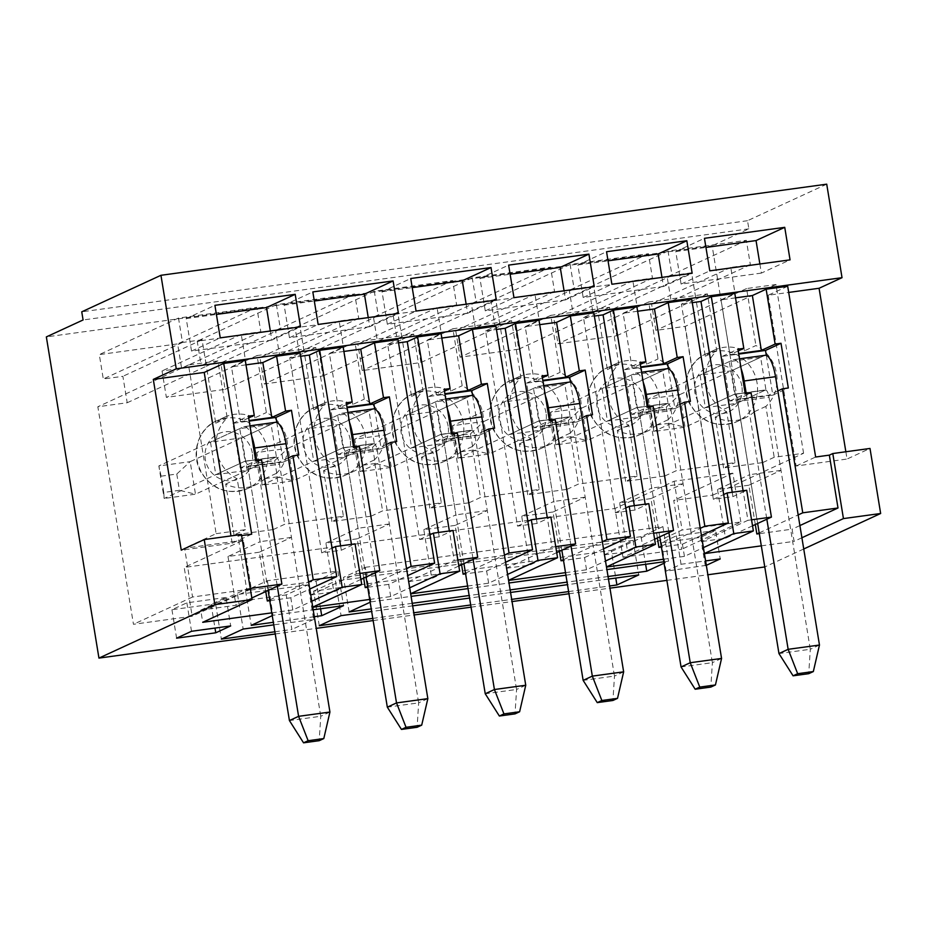 <?xml version="1.0" encoding="UTF-8"?>
<svg xmlns="http://www.w3.org/2000/svg" width="927" height="927" viewBox="0 0 927 927"><rect width="100%" height="100%" fill="white"/><g stroke="black" fill="none" stroke-linecap="round" stroke-linejoin="round"><path stroke-width="0.7" stroke-dasharray="4.63 3.48" d="M274.879 631.785L291.854 629.468L286.2 594.902L308.007 584.844L313.674 619.41L273.755 624.868M308.007 584.844L237.521 594.497L215.701 604.555L286.2 594.902M215.701 604.555L221.368 639.109M237.521 594.497L243.175 629.051M320.568 608.784L316.049 581.136L245.551 590.789L267.358 580.731L337.857 571.078L343.511 605.644M267.358 580.731L273.013 615.285L313.187 609.792M314.323 616.71L273.338 622.318M245.551 590.789L251.205 625.343M316.049 581.136L337.857 571.078M372.793 618.39L413.778 612.782M470.696 604.983L511.692 599.375M568.61 591.588L609.595 585.98M608.46 579.062L567.475 584.67M510.557 592.457L469.56 598.066M412.642 605.852L371.657 611.472M349.12 611.947L343.453 577.394L365.261 567.324L370.927 601.89L370.151 602.249M370.927 601.89L411.101 596.385M468.019 588.599L509.004 582.99M565.922 575.203L606.918 569.584M663.825 561.797L668.564 561.148L664.068 563.222M608.042 576.513L567.057 582.121M510.14 589.908L469.143 595.516M412.225 603.303L371.24 608.923M313.674 619.41L291.854 629.468M706.316 565.331L666.131 571.159L681.055 564.276L705.598 560.916M663.408 559.248L684.427 556.374L703.419 547.614M654.624 539.213L627.602 551.681L604.114 554.891L606.49 567.034M565.505 572.654L586.524 569.769L605.505 561.02M556.721 552.619L529.699 565.076L506.2 568.297L508.587 580.441M467.602 586.049L488.622 583.176L507.602 574.416M458.807 566.015L431.797 578.483L408.297 581.692L410.684 593.836M369.688 599.445L390.707 596.571L409.699 587.811M360.904 579.421L333.882 591.878L310.383 595.099L312.77 607.243M271.785 612.851L292.805 609.978L311.785 601.217M275.238 633.975L316.234 628.367M373.152 620.569L414.137 614.96M471.055 607.173L512.052 601.565M568.969 593.767L609.954 588.158M666.872 580.372L707.857 574.763M803.744 548.981L764.775 566.953M801.901 537.753L794.091 541.356L792.087 529.166L759.317 533.651M761.322 545.852L794.091 541.356M272.237 615.644L273.013 615.285M622.99 557.278L681.727 549.236L673.744 500.453L712.909 495.088L685.273 326.362L655.899 330.383L651.577 303.952L671.16 301.275L667.162 276.872L588.842 287.602L592.828 311.993L612.411 309.317L616.745 335.736L557.996 343.778L553.674 317.347L573.245 314.67L569.259 290.278L490.928 300.997L494.925 325.389L514.508 322.712L518.83 349.143L460.093 357.185L455.76 330.754L475.342 328.077L471.345 303.674L393.025 314.404L397.011 338.795L416.594 336.119L420.928 362.538L362.179 370.58L357.857 344.149L377.44 341.472L373.442 317.08L295.11 327.799L299.108 352.19L318.691 349.514L323.013 375.945L264.276 383.987L259.942 357.555L279.525 354.879L275.528 330.475L197.208 341.206L201.205 365.597L220.788 362.92L225.11 389.34L166.362 397.382L162.04 370.951L181.622 368.274L177.625 343.882L99.293 354.601L103.291 378.992L122.874 376.316L127.208 402.747L97.833 406.768L133.453 624.288L192.19 616.246L184.206 567.451L614.995 508.494L622.99 557.278L682.098 530.012L740.847 521.971L681.727 549.236M715.563 530.464L676.397 535.818L661.472 542.701L700.638 537.347L715.563 530.464L720.221 558.923M740.847 521.971L732.851 473.187L673.744 500.453M732.851 473.187L674.114 481.217L614.995 508.494M243.314 540.186L184.577 548.228L192.561 597.011L251.31 588.981L243.314 540.186L184.206 567.451M216.142 533.662L245.516 529.641L237.173 478.761A37.219 35.435 -114.8 0 1 227.208 417.903L217.88 360.916L188.505 364.937L216.142 533.662L184.577 548.228M234.033 534.937L225.701 484.056A37.219 35.435 65.2 0 0 255.887 484.74A37.219 35.435 65.2 0 0 264.867 478.691L273.198 529.584L234.033 534.937L245.516 529.641M273.198 529.584L284.67 524.288L343.419 516.246L335.087 465.354A37.219 35.435 -114.8 0 1 325.122 404.508L315.783 347.521L257.046 355.551L266.373 412.55A37.219 35.435 -114.8 0 1 287.022 440.823A37.219 35.435 -114.8 0 1 276.339 473.396L284.67 524.288M331.936 521.542L323.604 470.649A37.219 35.435 65.2 0 0 353.79 471.333A37.219 35.435 65.2 0 0 362.77 465.284L371.101 516.177L331.936 521.542L343.419 516.246M371.101 516.177L382.584 510.881L441.322 502.84L432.99 451.959A37.219 35.435 -114.8 0 1 423.025 391.101L413.697 334.114L354.948 342.156L364.288 399.143A37.219 35.435 -114.8 0 1 384.937 427.428A37.219 35.435 -114.8 0 1 374.253 460.001L382.584 510.881M429.85 508.135L421.518 457.254A37.219 35.435 65.2 0 0 451.704 457.938A37.219 35.435 65.2 0 0 460.673 451.889L469.016 502.782L429.85 508.135L441.322 502.84M469.016 502.782L480.487 497.486L539.236 489.444L530.904 438.552A37.219 35.435 -114.8 0 1 520.939 377.706L511.6 320.719L452.863 328.749L462.191 385.748A37.219 35.435 -114.8 0 1 482.84 414.021A37.219 35.435 -114.8 0 1 472.156 446.594L480.487 497.486M527.753 494.74L519.421 443.848A37.219 35.435 65.2 0 0 549.607 444.531A37.219 35.435 65.2 0 0 558.587 438.483L566.918 489.375L527.753 494.74L539.236 489.444M566.918 489.375L578.402 484.079L637.139 476.038L628.807 425.157A37.219 35.435 -114.8 0 1 618.842 364.299L609.514 307.312L550.765 315.354L560.093 372.341A37.219 35.435 -114.8 0 1 580.742 400.626A37.219 35.435 -114.8 0 1 570.059 433.199L578.402 484.079M625.667 481.333L617.336 430.452A37.219 35.435 65.2 0 0 647.521 431.136A37.219 35.435 65.2 0 0 656.49 425.087L664.821 475.98L625.667 481.333L637.139 476.038M664.821 475.98L676.304 470.684L735.053 462.643L726.71 411.75A37.219 35.435 -114.8 0 1 716.756 350.904L707.417 293.917L648.68 301.947L658.008 358.946A37.219 35.435 -114.8 0 1 678.657 387.219A37.219 35.435 -114.8 0 1 667.973 419.792L676.304 470.684M723.57 467.938L715.238 417.046A37.219 35.435 65.2 0 0 745.424 417.729A37.219 35.435 65.2 0 0 754.404 411.681L762.736 462.573L723.57 467.938L735.053 462.643M762.736 462.573L774.207 457.278L803.582 453.257L712.909 495.088M764.717 566.976L712.121 245.782L46.35 336.907M661.299 546.304L700.256 528.332M679.954 404.323L670.766 408.564L639.433 412.851L653.211 406.49M657.394 537.938L650.951 498.599L683.083 483.778L670.766 408.564M640.302 364.346L632.11 368.123L623.129 313.233L636.895 306.883M650.951 498.599L619.618 502.886L627.602 551.681M619.618 502.886L651.751 488.065L639.433 412.851M634.311 505.655L635.03 510.024L645.366 505.25L645.18 504.161M732.226 492.249L732.933 496.617L713.361 499.305L681.403 304.137L691.727 299.375M713.361 499.305L723.686 494.531M563.384 559.699L602.353 541.727M582.04 417.729L572.863 421.959L541.53 426.246L555.308 419.896M559.479 551.345L553.037 512.005L585.18 497.173L572.863 421.959M542.399 377.741L534.207 381.518L525.215 326.64L538.993 320.278M553.037 512.005L521.704 516.293L529.699 565.076M521.704 516.293L553.848 501.461L541.53 426.246M536.409 519.05L537.127 523.419L547.451 518.657L547.278 517.567M635.03 510.024L615.447 512.701L583.489 317.544L593.825 312.781M615.447 512.701L625.783 507.938M465.481 573.106L504.439 555.134M484.137 431.125L474.948 435.366L443.627 439.653L457.393 433.291M461.576 564.74L455.134 525.4L487.266 510.58L474.948 435.366M444.485 391.148L436.304 394.925L427.312 340.035L441.09 333.685M455.134 525.4L423.801 529.688L431.797 578.483M423.801 529.688L455.945 514.867L443.627 439.653M438.494 532.457L439.213 536.826L449.549 532.052L449.363 530.962M537.127 523.419L517.544 526.107L485.586 330.939L495.91 326.177M517.544 526.107L527.869 521.333M746.71 490.267L743.269 491.855L747.927 520.314L702.017 541.495L704.01 553.686M390.707 596.571L388.714 584.381L407.695 575.621M292.805 609.978L290.8 597.776L309.792 589.016M310.383 595.099L356.304 573.917L351.634 545.458L355.087 543.871M367.567 586.501L406.536 568.529M386.235 444.52L377.046 448.761L345.713 453.048L359.491 446.698M363.662 578.147L357.219 538.807L389.363 523.975L377.046 448.761M346.582 404.543L338.39 408.32L329.409 353.442L343.175 347.08M357.219 538.807L325.898 543.095L333.882 591.878M325.898 543.095L358.031 528.263L345.713 453.048M192.561 597.011L133.453 624.288M251.31 588.981L192.19 616.246M226.026 597.463L186.86 602.828L171.935 609.711L211.101 604.346L226.026 597.463L230.684 625.922M736.687 403.349L731.357 370.823L700.036 375.122L705.354 407.648L736.687 403.349L765.957 389.85L760.627 357.324L729.294 361.611L734.624 394.137L765.957 389.85M766.316 355.389L772.828 395.145L729.746 401.043L722.423 356.316L738.726 354.091M743.095 490.765L743.269 491.855L732.933 496.617M751.554 519.815L747.927 520.314M777.857 390.927L768.68 395.157L737.347 399.444L751.125 393.094M755.296 524.543L748.854 485.203L780.997 470.371L768.68 395.157M759.201 532.898L798.17 514.925M738.216 350.951L730.024 354.728L721.032 299.838L734.81 293.477M748.854 485.203L717.521 489.491L749.665 474.659L737.347 399.444M752.539 525.818L725.517 538.274L702.017 541.495M717.521 489.491L725.517 538.274M730.024 354.728L738.634 353.546M735.528 297.857L721.032 299.838M780.997 470.371L749.665 474.659M799.908 525.563L792.087 529.166M707.417 293.917L695.945 299.212L705.273 356.2A37.219 35.435 -114.8 0 1 714.253 350.151A37.219 35.435 -114.8 0 1 744.439 350.835L755.911 345.539A37.219 35.435 -114.8 0 1 776.559 373.824A37.219 35.435 -114.8 0 1 765.876 406.397L774.207 457.278M616.745 335.736L695.945 299.212L691.612 272.781L672.029 275.458L668.031 251.066L746.362 240.348L750.36 264.74L730.777 267.416L744.439 350.835M803.582 453.257L775.957 284.531L746.583 288.552L755.911 345.539M638.784 416.756L633.454 384.23L602.121 388.517L607.452 421.043L638.784 416.756L668.054 403.257L662.724 370.73L631.391 375.018L636.722 407.544L668.054 403.257M668.413 368.795L674.926 408.552L631.843 414.45L624.52 369.722L640.824 367.486M632.11 368.123L640.731 366.941M637.614 311.252L623.129 313.233M683.083 483.778L651.751 488.065M609.514 307.312L598.031 312.608L607.37 369.595A37.219 35.435 -114.8 0 1 616.339 363.546A37.219 35.435 -114.8 0 1 646.525 364.241L658.008 358.946M518.83 349.143L598.031 312.608L593.709 286.176L574.126 288.865L570.128 264.462L648.46 253.743L652.446 278.135L632.863 280.823L646.525 364.241M540.87 430.151L535.539 397.625L504.218 401.912L509.537 434.45L540.87 430.151L570.14 416.652L564.81 384.126L533.488 388.413L538.807 420.939L570.14 416.652M570.499 382.191L577.011 421.947L533.94 427.845L526.606 383.118L542.909 380.893M534.207 381.518L542.828 380.348M539.711 324.659L525.215 326.64M585.18 497.173L553.848 501.461M511.6 320.719L500.128 326.003L509.456 383.002A37.219 35.435 -114.8 0 1 518.436 376.953A37.219 35.435 -114.8 0 1 548.622 377.637L560.093 372.341M420.928 362.538L500.128 326.003L495.794 299.583L476.211 302.26L472.225 277.868L550.545 267.15L554.543 291.541L534.96 294.218L548.622 377.637M442.967 443.558L437.637 411.032L406.304 415.319L411.634 447.845L442.967 443.558L472.237 430.058L466.907 397.532L435.574 401.82L440.904 434.346L472.237 430.058M472.596 395.597L479.108 435.354L436.026 441.252L428.703 396.524L445.006 394.288M436.304 394.925L444.914 393.743M441.797 338.054L427.312 340.035M487.266 510.58L455.945 514.867M413.697 334.114L402.214 339.409L411.553 396.397A37.219 35.435 -114.8 0 1 420.522 390.348A37.219 35.435 -114.8 0 1 450.707 391.043L462.191 385.748M323.013 375.945L402.214 339.409L397.892 312.978L378.309 315.667L374.311 291.263L452.643 280.545L456.64 304.937L437.057 307.625L450.707 391.043M345.053 456.953L339.734 424.427L308.401 428.714L313.732 461.24L345.053 456.953L374.323 443.454L369.004 410.928L337.671 415.215L342.99 447.741L374.323 443.454M374.693 408.992L381.194 448.749L338.123 454.647L330.8 409.919L347.092 407.695M338.39 408.32L347.011 407.15M343.894 351.449L329.409 353.442M389.363 523.975L358.031 528.263M315.783 347.521L304.311 352.805L313.639 409.804A37.219 35.435 -114.8 0 1 322.619 403.755A37.219 35.435 -114.8 0 1 352.805 404.439L364.288 399.143M225.11 389.34L304.311 352.805L299.977 326.385L280.406 329.062L276.408 304.67L354.728 293.952L358.726 318.343L339.143 321.02L352.805 404.439M845.853 451.75L847.046 459.039L870.001 448.448M826.722 184.172L747.521 220.707L748.854 228.842L712.121 245.782M241.611 535.574L237.984 536.073L241.426 534.485M250.267 588.436L246.64 588.923L237.984 536.073M251.831 597.973L235.979 605.285L200.73 610.105L202.723 622.307M200.73 610.105L246.64 588.923M247.15 470.36L241.82 437.834L210.487 442.121L215.817 474.647L247.15 470.36L276.42 456.86L271.09 424.334L239.757 428.622L245.087 461.148L276.42 456.86M276.779 422.399L283.291 462.156L240.209 468.054L232.886 423.326L249.189 421.09M288.32 457.926L279.143 462.167L247.81 466.455L261.588 460.093M265.759 591.542L259.317 552.202L291.46 537.382L279.143 462.167M269.664 599.908L308.633 581.936M248.679 417.95L240.487 421.727L231.495 366.837L245.273 360.487M259.317 552.202L227.984 556.49L260.128 541.669L247.81 466.455M227.984 556.49L235.979 605.285M240.487 421.727L249.096 420.545M245.991 364.856L231.495 366.837M291.46 537.382L260.128 541.669M217.88 360.916L206.408 366.211L215.736 423.199A37.219 35.435 -114.8 0 1 224.716 417.15A37.219 35.435 -114.8 0 1 254.902 417.834L266.373 412.55M127.208 402.747L206.408 366.211L202.074 339.78L182.492 342.469L178.494 318.065L256.825 307.347L260.823 331.739L241.24 334.427L254.902 417.834M747.521 220.707L81.75 311.831M748.854 228.842L83.082 319.966M256.825 307.347L177.625 343.882M260.823 331.739L181.622 368.274M178.494 318.065L99.293 354.601M182.492 342.469L103.291 378.992M202.074 339.78L122.874 376.316M188.505 364.937L97.833 406.768M257.046 355.551L166.362 397.382M241.24 334.427L162.04 370.951M264.867 478.691L276.339 473.396M225.701 484.056L237.173 478.761M215.736 423.199L227.208 417.903M290.8 597.776L269.78 600.65M340.591 545.852L341.31 550.221L321.727 552.898L289.769 357.741L300.093 352.978M289.769 357.741L300.638 356.258M439.213 536.826L419.63 539.502L387.671 344.346L398.007 339.583M387.671 344.346L398.54 342.863M485.586 330.939L496.455 329.456M583.489 317.544L594.358 316.061M681.403 304.137L692.26 302.654M787.683 286.246L768.17 295.25L788.692 292.434M232.886 423.326L248.39 416.177M283.291 462.156L298.784 455.006M240.209 468.054L255.713 460.904M271.09 424.334L241.82 437.834M239.757 428.622L210.487 442.121M245.087 461.148L215.817 474.647M270.336 330.997L271.831 340.105L300.522 326.86M271.831 340.105L191.541 351.09L220.244 337.857M191.541 351.09L186.223 318.564L214.913 305.331M186.223 318.564L216.408 314.427M251.692 534.195L232.179 543.199L181.263 550.163M232.179 543.199L230.985 535.91M768.17 295.25L796.131 466.003L847.046 459.039M796.131 466.003L815.644 457.011M354.728 293.952L275.528 330.475M358.726 318.343L279.525 354.879M276.408 304.67L197.208 341.206M280.406 329.062L201.205 365.597M299.977 326.385L220.788 362.92M354.948 342.156L264.276 383.987M339.143 321.02L259.942 357.555M362.77 465.284L374.253 460.001M323.604 470.649L335.087 465.354M313.639 409.804L325.122 404.508M388.714 584.381L367.695 587.255M330.8 409.919L346.292 402.781M381.194 448.749L396.698 441.6M338.123 454.647L353.616 447.498M369.004 410.928L339.734 424.427M337.671 415.215L308.401 428.714M342.99 447.741L313.732 461.24M368.251 317.59L369.734 326.698L398.436 313.465M369.734 326.698L289.456 337.683L318.146 324.45M289.456 337.683L284.125 305.157L312.828 291.924M284.125 305.157L314.311 301.032M452.643 280.545L373.442 317.08M456.64 304.937L377.44 341.472M374.311 291.263L295.11 327.799M378.309 315.667L299.108 352.19M397.892 312.978L318.691 349.514M452.863 328.749L362.179 370.58M437.057 307.625L357.857 344.149M460.673 451.889L472.156 446.594M421.518 457.254L432.99 451.959M411.553 396.397L423.025 391.101M488.622 583.176L486.617 570.974L465.597 573.848M428.703 396.524L444.195 389.375M479.108 435.354L494.601 428.204M436.026 441.252L451.519 434.103M466.907 397.532L437.637 411.032M435.574 401.82L406.304 415.319M440.904 434.346L411.634 447.845M466.154 304.195L467.648 313.303L496.339 300.058M467.648 313.303L387.359 324.288L416.061 311.055M387.359 324.288L382.04 291.762L410.731 278.529M382.04 291.762L412.225 287.625M550.545 267.15L471.345 303.674M554.543 291.541L475.342 328.077M472.225 277.868L393.025 314.404M476.211 302.26L397.011 338.795M495.794 299.583L416.594 336.119M550.765 315.354L460.093 357.185M534.96 294.218L455.76 330.754M558.587 438.483L570.059 433.199M519.421 443.848L530.904 438.552M509.456 383.002L520.939 377.706M586.524 569.769L584.531 557.579L563.512 560.453M526.606 383.118L542.11 375.98M577.011 421.947L592.515 414.798M533.94 427.845L549.433 420.696M564.81 384.126L535.539 397.625M533.488 388.413L504.218 401.912M538.807 420.939L509.537 434.45M564.068 290.788L565.551 299.896L594.253 286.663M565.551 299.896L485.273 310.881L513.964 297.648M485.273 310.881L479.943 278.355L508.633 265.122M479.943 278.355L510.128 274.23M648.46 253.743L569.259 290.278M652.446 278.135L573.245 314.67M570.128 264.462L490.928 300.997M574.126 288.865L494.925 325.389M593.709 286.176L514.508 322.712M648.68 301.947L557.996 343.778M632.863 280.823L553.674 317.347M656.49 425.087L667.973 419.792M617.336 430.452L628.807 425.157M607.37 369.595L618.842 364.299M684.427 556.374L682.434 544.172L661.414 547.046M624.52 369.722L640.012 362.573M674.926 408.552L690.418 401.403M631.843 414.45L647.336 407.301M662.724 370.73L633.454 384.23M631.391 375.018L602.121 388.517M636.722 407.544L607.452 421.043M661.971 277.393L663.465 286.501L692.156 273.256M663.465 286.501L583.176 297.486L611.878 284.253M583.176 297.486L577.845 264.96L606.548 251.727M577.845 264.96L608.042 260.823M746.362 240.348L667.162 276.872M750.36 264.74L671.16 301.275M668.031 251.066L588.842 287.602M672.029 275.458L592.828 311.993M691.612 272.781L612.411 309.317M775.957 284.531L685.273 326.362M746.583 288.552L655.899 330.383M730.777 267.416L651.577 303.952M754.404 411.681L765.876 406.397M715.238 417.046L726.71 411.75M705.273 356.2L716.756 350.904M722.423 356.316L737.927 349.178M772.828 395.145L788.321 387.996M729.746 401.043L745.25 393.894M760.627 357.324L731.357 370.823M729.294 361.611L700.036 375.122M734.624 394.137L705.354 407.648M759.873 263.986L761.368 273.094L790.059 259.861M761.368 273.094L681.09 284.079L709.781 270.846M681.09 284.079L675.76 251.553L704.45 238.32M675.76 251.553L705.945 247.428M186.86 602.828L191.518 631.287M171.935 609.711L176.594 638.17M211.101 604.346L214.983 628.077M341.31 550.221L351.634 545.458L351.46 544.369M359.919 573.419L356.304 573.917M321.727 552.898L332.051 548.135M457.834 560.024L454.207 560.522L449.549 532.052L452.99 530.464M419.63 539.502L429.966 534.74M555.736 546.617L552.11 547.115L547.451 518.657L550.893 517.069M653.639 533.222L650.024 533.72L645.366 505.25L648.807 503.662M486.617 570.974L505.609 562.214M408.297 581.692L454.207 560.522M584.531 557.579L603.512 548.819M506.2 568.297L552.11 547.115M682.434 544.172L701.415 535.412M604.114 554.891L650.024 533.72M674.114 481.217L682.098 530.012M676.397 535.818L681.055 564.276M661.472 542.701L666.131 571.159M700.638 537.347L705.296 565.806M365.261 567.324L662.909 526.594L668.564 561.148M662.909 526.594L641.102 536.652L645.621 564.288M641.102 536.652L343.453 577.394M319.27 625.713L313.616 591.159L611.252 550.418L615.783 578.054M611.252 550.418L633.06 540.36L638.726 574.914M633.06 540.36L335.423 581.09L341.078 615.655M313.616 591.159L335.423 581.09M268.112 590.453L248.146 468.483L279.467 464.195L320.754 716.27L289.421 720.557M176.779 474.033L179.444 490.302L163.778 492.446L161.113 476.177L176.779 474.033L190.174 461.658L158.841 465.945L164.172 498.471L244.519 461.414L275.84 457.127L195.493 494.184L190.174 461.658L275.11 422.48A24.809 7.289 82.2 0 1 275.736 422.295M163.778 492.446L164.172 498.471L195.493 494.184L179.444 490.302M161.113 476.177L158.841 465.945L243.778 426.768A24.809 7.289 82.2 0 1 244.404 426.582A24.809 7.289 82.2 0 1 251.599 435.817M256.756 460.754L277.3 586.223M244.519 461.414A8.273 2.433 82.2 0 1 244.728 461.345A8.273 2.433 82.2 0 1 248.146 468.483M329.931 712.04L320.754 716.27L319.212 740.685M275.84 457.127A8.273 2.433 82.2 0 1 276.049 457.057A8.273 2.433 82.2 0 1 279.467 464.195M366.026 577.058L346.049 455.087L377.382 450.789L418.656 702.875L387.324 707.162M274.693 460.638L277.358 476.895L261.692 479.05L259.027 462.782L274.693 460.638L288.077 448.262L256.744 452.55L262.074 485.076L342.422 448.008L373.755 443.72L293.407 480.789L288.077 448.262L373.013 409.074A24.809 7.289 82.2 0 1 373.651 408.888M261.692 479.05L262.074 485.076L293.407 480.789L277.358 476.895M259.027 462.782L256.744 452.55L341.692 413.361A24.809 7.289 82.2 0 1 342.318 413.175A24.809 7.289 82.2 0 1 349.514 422.422M354.659 447.359L375.203 572.816M342.422 448.008A8.273 2.433 82.2 0 1 342.631 447.95A8.273 2.433 82.2 0 1 346.049 455.087M427.845 698.634L418.656 702.875L417.115 727.278M373.755 443.72A8.273 2.433 82.2 0 1 373.963 443.662A8.273 2.433 82.2 0 1 377.382 450.789M463.929 563.651L443.952 441.681L475.284 437.393L516.571 689.468L485.238 693.755M372.596 447.231L375.261 463.5L359.595 465.644L356.93 449.386L372.596 447.231L385.991 434.856L354.659 439.143L359.977 471.669L440.325 434.612L471.658 430.325L391.31 467.382L385.991 434.856L470.928 395.678A24.809 7.289 82.2 0 1 471.553 395.493M359.595 465.644L359.977 471.669L391.31 467.382L375.261 463.5M356.93 449.386L354.659 439.143L439.595 399.966A24.809 7.289 82.2 0 1 440.221 399.78A24.809 7.289 82.2 0 1 447.417 409.027M452.573 433.952L473.118 559.421M440.325 434.612A8.273 2.433 82.2 0 1 440.534 434.543A8.273 2.433 82.2 0 1 443.952 441.681M525.748 685.238L516.571 689.468L515.03 713.883M471.658 430.325A8.273 2.433 82.2 0 1 471.866 430.255A8.273 2.433 82.2 0 1 475.284 437.393M561.843 550.256L541.866 428.286L573.199 423.987L614.474 676.073L583.141 680.36M470.51 433.836L473.164 450.093L457.498 452.249L454.844 435.98L470.51 433.836L483.894 421.461L452.561 425.748L457.892 458.274L538.239 421.206L569.572 416.918L489.224 453.987L483.894 421.461L568.83 382.272A24.809 7.289 82.2 0 1 569.468 382.086M457.498 452.249L457.892 458.274L489.224 453.987L473.164 450.093M454.844 435.98L452.561 425.748L537.498 386.559A24.809 7.289 82.2 0 1 538.135 386.374A24.809 7.289 82.2 0 1 545.319 395.62M550.476 420.557L571.02 546.015M538.239 421.206A8.273 2.433 82.2 0 1 538.448 421.148A8.273 2.433 82.2 0 1 541.866 428.286M623.651 671.832L614.474 676.073L612.932 700.476M569.572 416.918A8.273 2.433 82.2 0 1 569.781 416.86A8.273 2.433 82.2 0 1 573.199 423.987M659.746 536.849L639.769 414.879L671.102 410.591L712.376 662.666L681.055 666.953M568.413 420.429L571.078 436.698L555.412 438.842L552.747 422.585L568.413 420.429L581.797 408.054L550.476 412.341L555.794 444.867L636.142 407.81L667.475 403.523L587.127 440.58L581.797 408.054L666.745 368.876A24.809 7.289 82.2 0 1 667.37 368.691M555.412 438.842L555.794 444.867L587.127 440.58L571.078 436.698M552.747 422.585L550.476 412.341L635.412 373.164A24.809 7.289 82.2 0 1 636.038 372.978A24.809 7.289 82.2 0 1 643.234 382.225M648.379 407.15L668.923 532.619M636.142 407.81A8.273 2.433 82.2 0 1 636.351 407.741A8.273 2.433 82.2 0 1 639.769 414.879M721.565 658.437L712.376 662.666L710.835 687.081M667.475 403.523A8.273 2.433 82.2 0 1 667.683 403.454A8.273 2.433 82.2 0 1 671.102 410.591M757.649 523.454L737.683 401.484L769.004 397.196L810.291 649.271L778.958 653.558M666.316 407.034L668.981 423.303L653.315 425.447L650.65 409.178L666.316 407.034L679.711 394.659L648.379 398.946L653.709 431.472L734.057 394.404L765.378 390.116L685.03 427.185L679.711 394.659L764.648 355.47A24.809 7.289 82.2 0 1 765.273 355.284M653.315 425.447L653.709 431.472L685.03 427.185L668.981 423.303M650.65 409.178L648.379 398.946L733.315 359.757A24.809 7.289 82.2 0 1 733.952 359.572A24.809 7.289 82.2 0 1 741.136 368.819M746.293 393.755L766.838 519.213M734.057 394.404A8.273 2.433 82.2 0 1 734.265 394.346A8.273 2.433 82.2 0 1 737.683 401.484M819.468 645.03L810.291 649.271L808.75 673.674M765.378 390.116A8.273 2.433 82.2 0 1 765.598 390.058A8.273 2.433 82.2 0 1 769.004 397.196M741.855 386.014A24.809 23.627 65.2 0 0 703.153 369.722A24.809 23.627 65.2 0 0 710.07 411.97A24.809 23.627 65.2 0 0 741.855 386.014M643.952 399.421A24.809 23.627 65.2 0 0 605.238 383.118A24.809 23.627 65.2 0 0 612.156 425.366A24.809 23.627 65.2 0 0 643.952 399.421M546.038 412.816A24.809 23.627 65.2 0 0 507.336 396.524A24.809 23.627 65.2 0 0 514.253 438.772A24.809 23.627 65.2 0 0 546.038 412.816M448.135 426.223A24.809 23.627 65.2 0 0 409.433 409.919A24.809 23.627 65.2 0 0 416.35 452.167A24.809 23.627 65.2 0 0 448.135 426.223M350.221 439.618A24.809 23.627 65.2 0 0 311.518 423.326A24.809 23.627 65.2 0 0 318.436 465.574A24.809 23.627 65.2 0 0 350.221 439.618M252.318 453.025A24.809 23.627 65.2 0 0 213.616 436.721A24.809 23.627 65.2 0 0 220.533 478.969A24.809 23.627 65.2 0 0 252.318 453.025M267.509 449.827A37.219 35.435 65.2 0 0 216.675 420.858A37.219 35.435 65.2 0 0 200.093 469.491A37.219 35.435 65.2 0 0 247.857 488.448A37.219 35.435 65.2 0 0 267.509 449.827M365.423 436.432A37.219 35.435 65.2 0 0 314.589 407.463A37.219 35.435 65.2 0 0 297.996 456.096A37.219 35.435 65.2 0 0 345.759 475.041A37.219 35.435 65.2 0 0 365.423 436.432M463.326 423.025A37.219 35.435 65.2 0 0 412.492 394.056A37.219 35.435 65.2 0 0 395.899 442.689A37.219 35.435 65.2 0 0 443.662 461.646A37.219 35.435 65.2 0 0 463.326 423.025M561.229 409.63A37.219 35.435 65.2 0 0 510.395 380.661A37.219 35.435 65.2 0 0 493.813 429.294A37.219 35.435 65.2 0 0 541.577 448.239A37.219 35.435 65.2 0 0 561.229 409.63M659.143 396.223A37.219 35.435 65.2 0 0 608.309 367.254A37.219 35.435 65.2 0 0 591.716 415.887A37.219 35.435 65.2 0 0 639.479 434.844A37.219 35.435 65.2 0 0 659.143 396.223M757.046 382.828A37.219 35.435 65.2 0 0 706.212 353.859A37.219 35.435 65.2 0 0 689.63 402.492A37.219 35.435 65.2 0 0 737.394 421.437A37.219 35.435 65.2 0 0 757.046 382.828M243.778 426.768L275.11 422.48M341.692 413.361L373.013 409.074M439.595 399.966L470.928 395.678M537.498 386.559L568.83 382.272M635.412 373.164L666.745 368.876M733.315 359.757L764.648 355.47M224.716 417.15L216.675 420.858C201.935 426.374 189.919 448.367 199.618 469.896C211.101 489.433 227.185 495.621 247.857 488.448L255.887 484.74M322.619 403.755L314.589 407.463C299.838 412.978 287.822 434.96 297.532 456.501C309.015 476.038 325.087 482.214 345.759 475.041L353.79 471.333M420.522 390.348L412.492 394.056C397.753 399.572 385.736 421.565 395.435 443.094C406.918 462.631 422.99 468.819 443.662 461.646L451.704 457.938M518.436 376.953L510.395 380.661C495.655 386.177 483.639 408.158 493.349 429.699C504.821 449.236 520.904 455.412 541.577 448.239L549.607 444.531M616.339 363.546L608.309 367.254C593.558 372.77 581.553 394.763 591.252 416.293C602.735 435.829 618.807 442.017 639.479 434.844L647.521 431.136M714.253 350.151L706.212 353.859C691.472 359.375 679.456 381.356 689.155 402.897C700.638 422.434 716.722 428.61 737.394 421.437L745.424 417.729M244.404 426.582L249.966 425.817M276.049 457.057L244.728 461.345M342.318 413.175L347.868 412.422M373.963 443.662L342.631 447.95M440.221 399.78L445.783 399.016M471.866 430.255L440.534 434.543M538.135 386.374L543.685 385.62M569.781 416.86L538.448 421.148M636.038 372.978L641.588 372.214M667.683 403.454L636.351 407.741M733.952 359.572L739.503 358.819M765.598 390.058L734.265 394.346"/><path stroke-width="1.39" d="M273.755 624.868L243.175 629.051L221.368 639.109L274.879 631.785M313.187 609.792L343.511 605.644L321.704 615.702L314.323 616.71M273.338 622.318L251.205 625.343L272.237 615.644M321.704 615.702L320.568 608.784M371.657 611.472L341.078 615.655L319.27 625.713L372.793 618.39M413.778 612.782L470.696 604.983M511.692 599.375L568.61 591.588M609.595 585.98L616.918 584.972L638.726 574.914L608.46 579.062M567.475 584.67L510.557 592.457M469.56 598.066L412.642 605.852M370.151 602.249L349.12 611.947L371.24 608.923M411.101 596.385L468.019 588.599M509.004 582.99L565.922 575.203M606.918 569.584L663.825 561.797M664.068 563.222L646.756 571.206L608.042 576.513M567.057 582.121L510.14 589.908M469.143 595.516L412.225 603.303M705.598 560.916L720.221 558.923L706.316 565.331M215.759 632.805L176.594 638.17L191.518 631.287L230.684 625.922L215.759 632.805L214.983 628.077M703.419 547.614L733.79 533.604L753.373 530.928L704.381 553.523M606.49 567.034L663.408 559.248M606.478 566.918L655.459 544.323L648.807 503.662L629.224 506.351L635.876 547L655.459 544.323M605.505 561.02L635.876 547M508.587 580.441L565.505 572.654M508.564 580.325L557.556 557.73L550.893 517.069L531.31 519.746L537.973 560.406L557.556 557.73M507.602 574.416L537.973 560.406M410.684 593.836L467.602 586.049M410.661 593.72L459.653 571.125L452.99 530.464L433.407 533.152L429.966 534.74L398.007 339.583L374.508 342.793L360.73 349.155L343.894 351.449M409.699 587.811L440.07 573.801L459.653 571.125M312.77 607.243L369.688 599.445M312.758 607.127L361.739 584.531L355.087 543.871L335.504 546.548L342.156 587.208L361.739 584.531M311.785 601.217L342.156 587.208M252.086 599.537L241.426 534.485L204.23 539.572L214.879 604.624L252.086 599.537L202.723 622.307L271.785 612.851M214.879 604.624L98.946 658.1L275.238 633.975M316.234 628.367L373.152 620.569M414.137 614.96L471.055 607.173M512.052 601.565L568.969 593.767M609.954 588.158L666.872 580.372M707.857 574.763L764.775 566.953M738.634 353.546L761.357 350.429L775.123 344.079L766.142 289.189L787.683 286.246L815.644 457.011L829.352 455.134L832.794 453.546L843.443 518.599L880.65 513.5L803.744 548.981M843.443 518.599L801.901 537.753M704.404 553.639L761.322 545.852M98.946 658.1L46.35 336.907L83.082 319.966L81.75 311.831L160.95 275.296L826.722 184.172L842.029 277.683L819.074 288.274L845.853 451.75M753.373 530.928L746.71 490.267L727.127 492.944L733.79 533.604M640.731 366.941L663.442 363.836L677.22 357.486L668.228 302.596L654.462 308.946L637.614 311.252M663.442 363.836L654.462 308.946M661.414 547.046L658.935 547.393L661.299 546.304M700.256 528.332L704.844 526.212L684.543 402.202L679.954 404.323M658.935 547.393L657.394 537.938M645.18 504.161L613.407 310.093L636.895 306.883L645.887 361.773L640.302 364.346M645.887 361.773L640.012 362.573L647.336 407.301L653.211 406.49L673.523 530.499L654.624 539.213M594.358 316.061L603.071 314.867L613.407 310.093M603.071 314.867L634.311 505.655M668.228 302.596L691.727 299.375L723.686 494.531L727.127 492.944M542.828 380.348L565.54 377.231L579.317 370.881L570.325 315.991L556.548 322.353L539.711 324.659M565.54 377.231L556.548 322.353M563.512 560.453L561.032 560.789L563.384 559.699M602.353 541.727L606.942 539.607L586.64 415.609L582.04 417.729M561.032 560.789L559.479 551.345M547.278 517.567L515.493 323.5L538.993 320.278L547.984 375.168L542.399 377.741M547.984 375.168L542.11 375.98L549.433 420.696L555.308 419.896L575.609 543.906L556.721 552.619M496.455 329.456L505.169 328.262L515.493 323.5M505.169 328.262L536.409 519.05M603.512 548.819L630.441 536.397L593.825 312.781L570.325 315.991M440.07 573.801L433.407 533.152M444.914 393.743L467.625 390.638L481.403 384.288L472.411 329.398L458.645 335.748L441.797 338.054M467.625 390.638L458.645 335.748M465.597 573.848L463.118 574.195L465.481 573.106M504.439 555.134L509.039 553.013L488.726 429.004L484.137 431.125M463.118 574.195L461.576 564.74M449.363 530.962L417.59 336.895L441.09 333.685L450.07 388.575L444.485 391.148M450.07 388.575L444.195 389.375L451.519 434.103L457.393 433.291L477.706 557.301L458.807 566.015M398.54 342.863L407.254 341.669L417.59 336.895M407.254 341.669L438.494 532.457M505.609 562.214L532.527 549.792L495.91 326.177L472.411 329.398M160.95 275.296L176.257 368.819L842.029 277.683M704.45 238.32L784.74 227.335L790.059 259.861L709.781 270.846L704.45 238.32M214.913 305.331L295.203 294.334L300.522 326.86L220.244 337.857L214.913 305.331M312.828 291.924L393.106 280.939L398.436 313.465L318.146 324.45L312.828 291.924M410.731 278.529L491.02 267.532L496.339 300.058L416.061 311.055L410.731 278.529M508.633 265.122L588.923 254.137L594.253 286.663L513.964 297.648L508.633 265.122M606.548 251.727L686.826 240.73L692.156 273.256L611.878 284.253L606.548 251.727M407.695 575.621L434.624 563.199L429.966 534.74M309.792 589.016L336.721 576.594L332.051 548.135L335.504 546.548M347.011 407.15L369.722 404.033L383.5 397.683L374.508 342.793M369.722 404.033L360.73 349.155M367.695 587.255L365.215 587.591L367.567 586.501M406.536 568.529L411.125 566.409L390.823 442.411L386.235 444.52M365.215 587.591L363.662 578.147M300.638 356.258L309.351 355.064L319.676 350.302L343.175 347.08L352.167 401.97L346.582 404.543M352.167 401.97L346.292 402.781L353.616 447.498L359.491 446.698L379.792 570.708L360.904 579.421M738.726 354.091L765.505 350.429L766.316 355.389M775.123 344.079L780.997 343.28L788.321 387.996L782.446 388.807L777.857 390.927M829.352 455.134L838.008 507.984L802.759 512.816L782.446 388.807M751.554 519.815L771.426 517.104L751.125 393.094L745.25 393.894L737.927 349.178L743.802 348.367L738.216 350.951M692.26 302.654L700.974 301.46L711.31 296.698L734.81 293.477L743.802 348.367M711.31 296.698L743.095 490.765M761.357 350.429L752.365 295.551L735.528 297.857M766.142 289.189L752.365 295.551M759.317 533.651L756.849 533.987L755.296 524.543M756.849 533.987L759.201 532.898M798.17 514.925L802.759 512.816M771.426 517.104L752.539 525.818M838.008 507.984L799.908 525.563M640.824 367.486L667.602 363.824L668.413 368.795M542.909 380.893L569.688 377.231L570.499 382.191M445.006 394.288L471.785 390.626L472.596 395.597M347.092 407.695L373.871 404.033L374.693 408.992M832.794 453.546L870.001 448.448L880.65 513.5M241.611 535.574L251.692 534.195L223.731 363.43L245.273 360.487L254.253 415.377L248.679 417.95M254.253 415.377L248.39 416.177L255.713 460.904L261.588 460.093L281.889 584.103L250.267 588.436M204.23 539.572L181.263 550.163L153.303 379.398L176.257 368.819M249.189 421.09L275.968 417.428L276.779 422.399M249.096 420.545L271.82 417.44L262.828 362.55L245.991 364.856M271.82 417.44L285.586 411.09L276.605 356.2L262.828 362.55M308.633 581.936L313.222 579.815L292.909 455.806L288.32 457.926M269.78 600.65L267.312 600.997L265.759 591.542M267.312 600.997L269.664 599.908M281.889 584.103L251.831 597.973M285.586 411.09L291.46 410.279L298.784 455.006L292.909 455.806M336.721 576.594L313.222 579.815M332.051 548.135L300.093 352.978L276.605 356.2M230.985 535.91L204.218 372.434L223.731 363.43M788.692 292.434L819.074 288.274M204.218 372.434L153.303 379.398M275.968 417.428L291.46 410.279M216.408 314.427L266.501 307.579L295.203 294.334M266.501 307.579L270.336 330.997M373.871 404.033L389.375 396.883L396.698 441.6L390.823 442.411M383.5 397.683L389.375 396.883M314.311 301.032L364.415 294.172L393.106 280.939M364.415 294.172L368.251 317.59M471.785 390.626L487.278 383.477L494.601 428.204L488.726 429.004M481.403 384.288L487.278 383.477M412.225 287.625L462.318 280.777L491.02 267.532M462.318 280.777L466.154 304.195M569.688 377.231L585.18 370.082L592.515 414.798L586.64 415.609M579.317 370.881L585.18 370.082M510.128 274.23L560.232 267.37L588.923 254.137M560.232 267.37L564.068 290.788M667.602 363.824L683.095 356.675L690.418 401.403L684.543 402.202M677.22 357.486L683.095 356.675M608.042 260.823L658.135 253.975L686.826 240.73M658.135 253.975L661.971 277.393M765.505 350.429L780.997 343.28M705.945 247.428L756.038 240.568L784.74 227.335M756.038 240.568L759.873 263.986M351.46 544.369L319.676 350.302M379.792 570.708L359.919 573.419M434.624 563.199L411.125 566.409M309.351 355.064L340.591 545.852M527.869 521.333L531.31 519.746M625.783 507.938L629.224 506.351M700.974 301.46L732.226 492.249M532.527 549.792L509.039 553.013M477.706 557.301L457.834 560.024M630.441 536.397L606.942 539.607M575.609 543.906L555.736 546.617M701.415 535.412L728.344 522.99L704.844 526.212M728.344 522.99L723.686 494.531M673.523 530.499L653.639 533.222M645.621 564.288L646.756 571.206M615.783 578.054L616.918 584.972M303.546 742.828L319.212 740.685L323.801 738.564L308.135 740.708L303.546 742.828L289.421 720.557L268.112 590.453M249.966 425.817L275.736 422.295A24.809 7.289 82.2 0 1 285.991 443.697L329.931 712.04L298.598 716.328L308.135 740.708M251.599 435.817A24.809 7.289 82.2 0 1 254.658 447.984L256.756 460.754M277.3 586.223L298.598 716.328L289.421 720.557M323.801 738.564L329.931 712.04M401.449 729.422L417.115 727.278L421.704 725.157L406.038 727.301L401.449 729.422L387.324 707.162L366.026 577.058M347.868 412.422L373.651 408.888A24.809 7.289 82.2 0 1 383.894 430.29L427.845 698.634L396.513 702.921L406.038 727.301M349.514 422.422A24.809 7.289 82.2 0 1 352.573 434.589L354.659 447.359M375.203 572.816L396.513 702.921L387.324 707.162M421.704 725.157L427.845 698.634M499.363 716.026L515.03 713.883L519.618 711.762L503.952 713.906L499.363 716.026L485.238 693.755L463.929 563.651M445.783 399.016L471.553 395.493A24.809 7.289 82.2 0 1 481.808 416.895L525.748 685.238L494.415 689.526L503.952 713.906M447.417 409.027A24.809 7.289 82.2 0 1 450.476 421.182L452.573 433.952M473.118 559.421L494.415 689.526L485.238 693.755M519.618 711.762L525.748 685.238M597.266 702.62L612.932 700.476L617.521 698.355L601.855 700.511L597.266 702.62L583.141 680.36L561.843 550.256M543.685 385.62L569.468 382.086A24.809 7.289 82.2 0 1 579.711 403.488L623.651 671.832L592.33 676.119L601.855 700.511M545.319 395.62A24.809 7.289 82.2 0 1 548.378 407.787L550.476 420.557M571.02 546.015L592.33 676.119L583.141 680.36M617.521 698.355L623.651 671.832M695.169 689.224L710.835 687.081L715.435 684.96L699.769 687.104L695.169 689.224L681.055 666.953L659.746 536.849M641.588 372.214L667.37 368.691A24.809 7.289 82.2 0 1 677.625 390.093L721.565 658.437L690.233 662.724L699.769 687.104M643.234 382.225A24.809 7.289 82.2 0 1 646.293 394.381L648.379 407.15M668.923 532.619L690.233 662.724L681.055 666.953M715.435 684.96L721.565 658.437M793.083 675.818L808.75 673.674L813.338 671.554L797.672 673.709L793.083 675.818L778.958 653.558L757.649 523.454M739.503 358.819L765.273 355.284A24.809 7.289 82.2 0 1 775.528 376.686L819.468 645.03L788.147 649.317L797.672 673.709M741.136 368.819A24.809 7.289 82.2 0 1 744.196 380.985L746.293 393.755M766.838 519.213L788.147 649.317L778.958 653.558M813.338 671.554L819.468 645.03M254.658 447.984L285.991 443.697M352.573 434.589L383.894 430.29M450.476 421.182L481.808 416.895M548.378 407.787L579.711 403.488M646.293 394.381L677.625 390.093M744.196 380.985L775.528 376.686"/></g></svg>
